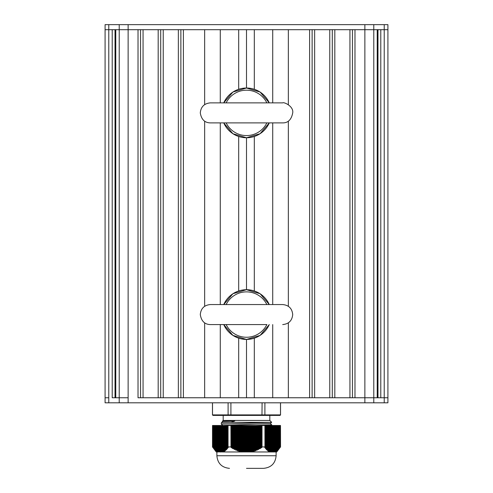 <?xml version="1.0" encoding="UTF-8"?>
<svg xmlns="http://www.w3.org/2000/svg" width="493" height="493" viewBox="0 0 493 493"><rect width="100%" height="100%" fill="white"/><g stroke="black" fill="none" stroke-linecap="round" stroke-linejoin="round"><path stroke-width="0.74" d="M212.508 425.49L212.508 446.923M212.538 425.49L228.062 425.49L228.062 446.96L228.062 425.49M213.093 447.619L213.093 425.49L213.081 447.613M220.722 451.964L219.896 451.964L219.896 425.49L219.896 451.964L218.411 451.65L218.387 425.49L218.356 451.964L215.509 450.238L212.538 446.96M221.412 451.865L221.4 425.49L221.375 451.964L220.654 451.964L220.654 425.49L220.642 451.964M226.706 448.519L226.694 425.49L226.675 449.53L225.973 449.222L226.096 450.078L225.215 449.887L225.159 450.861L224.463 450.466L224.401 451.391L223.705 450.953L223.649 451.828L222.947 451.348L223.033 451.964L222.189 451.65L221.375 451.964M230.909 425.49L230.97 446.96L230.97 425.49L228.099 425.49M230.97 425.49L262.029 425.49L262.029 446.96L262.029 425.49M264.901 425.49L264.938 446.96L264.938 425.49L262.091 425.49M264.938 425.49L266.306 425.49L266.294 448.519M273.042 451.964L270.786 451.964L270.811 451.65L269.967 451.964L270.053 451.348L269.351 451.828L269.295 450.953L268.599 451.391L268.537 450.466L267.841 450.861L267.785 449.887L266.904 450.078L267.027 449.222L266.325 449.53L266.325 425.49L271.6 425.49L271.588 451.865M271.625 451.964L271.625 425.49L273.11 425.49L273.104 451.958M273.11 425.49L274.626 425.49L274.613 451.65L274.262 451.964L273.134 451.964L273.134 425.49L273.11 451.964M275.193 425.49L275.347 451.348L274.644 451.964L274.644 425.49L279.919 425.49L279.907 447.619M279.919 447.613L279.919 425.49L280.462 425.49L280.462 446.96L279.907 447.632M274.767 451.964L276.752 451.964L280.535 446.923L280.462 425.49M230.909 446.923L228.099 446.923M264.901 446.923L262.091 446.923M262.029 446.96L259.934 448.741L259.355 448.47L258.424 449.53L257.845 449.222L257.266 450.078L256.329 449.887L255.756 450.719L254.819 450.466L254.24 451.274L253.31 450.953L252.73 451.736L251.794 451.348L251.307 451.964L250.284 451.65L241.693 451.964L241.206 451.348L240.627 451.828L239.69 450.953L239.117 451.391L238.181 450.466L237.601 450.861L236.671 449.887L236.092 450.238L235.155 449.222L234.218 449.351L233.645 448.47L232.708 448.544L230.97 446.96M277.46 425.49L277.614 449.887L276.16 451.274L275.223 451.828L275.371 451.403M277.491 450.238L277.639 449.906M278.397 449.228L278.403 425.49L278.249 449.53L279.13 448.47M272.358 451.964L272.358 425.49L272.278 451.964M278.372 449.222L277.67 450.078L277.67 425.49M269.351 425.49L269.172 451.736M268.599 425.49L268.42 451.274M267.841 425.49L267.662 450.719M267.083 425.49L266.904 450.078M266.152 449.351L266.269 448.47L265.394 448.544L265.511 447.644L264.723 447.552L264.938 446.96M265.573 425.49L265.394 448.544M264.883 447.114L264.723 447.552M279.728 425.49L279.728 447.835L279.186 448.544L279.186 425.49M219.317 425.49L219.151 451.964M228.062 446.96L228.277 447.552L227.489 447.644L227.606 448.544L226.731 448.47L226.848 449.351M217.777 451.828L217.598 425.49M216.261 450.861L216.082 425.49M215.509 450.238L215.33 425.49M214.782 425.49L214.597 449.203M214.024 425.49L213.845 448.47M213.272 425.49L213.093 447.632M213.222 447.847L212.982 425.49M228.277 447.552L228.117 447.114M227.606 448.544L227.427 425.49M226.096 450.078L225.917 425.49M225.338 450.719L225.159 425.49M224.58 451.274L224.401 425.49M223.828 451.736L223.649 425.49M273.683 425.49L273.849 451.964M280.535 446.923L280.492 425.49M270.361 451.964L270.786 451.964M251.307 451.964L269.967 451.964M248.589 425.49L248.589 451.964L248.977 451.964M222.214 451.964L222.639 451.964M223.033 451.964L241.693 451.964M242.322 451.964L243.024 451.964M249.976 451.964L250.678 451.964M244.023 451.964L244.411 451.964L244.411 425.49M212.465 446.923L216.248 451.964L218.233 451.964M247.437 425.49L247.437 451.964L247.079 451.964L247.079 425.49M245.921 425.49L245.921 451.964L245.563 451.964L245.563 425.49M246.5 468.35L263.515 468.35L246.5 468.35M276.123 451.964L276.123 455.748L216.877 455.748C217.623 463.402 221.825 467.604 229.485 468.35M222.657 421.632L222.318 421.312L234.791 420.985L230.983 422.341L221.295 422.871L221.289 424.134L271.655 422.298L270.343 423.524L222.54 425.49M221.295 422.871L222.657 421.601L234.791 420.985M270.343 423.493L271.711 424.781L255.947 425.49M230.983 422.341L271.36 422.341M222.318 421.312L223.181 420.449L269.819 420.449L271.655 422.291M212.508 402.806L212.508 414.903L213.001 415.408L279.999 415.408L213.001 415.408L212.508 414.903L212.97 415.408M231.032 415.408L230.909 414.903L231.032 415.408L230.909 414.903L228.099 414.903L228.099 402.806M264.525 415.408L264.901 414.903L264.525 415.408L264.901 414.903L262.091 414.903L261.968 415.408L262.091 402.806M228.475 415.408L228.099 414.903L228.475 415.408L228.099 414.903L212.508 414.903M279.999 415.408L280.492 414.903L280.492 402.806M264.901 402.806L264.901 414.903L280.535 414.903L280.03 415.408M230.909 402.806L230.909 414.903L262.091 414.903M108.774 402.806L108.774 29.691L112.213 29.691L112.213 397.759L128.131 397.759L119.22 397.759L119.22 29.691L138.022 29.691L138.022 397.759L373.78 397.759L364.869 397.759L364.869 29.691L377.219 29.691L377.219 397.759L373.78 397.759L384.226 397.759L384.226 29.691L387.917 29.691L387.917 397.759L384.226 397.759L387.917 397.759L387.917 402.806L105.083 402.806L105.083 397.759L108.774 397.759L105.083 397.759L105.083 29.691L387.917 29.691L387.917 24.65L105.083 24.65L105.083 29.691L108.774 29.691L108.774 24.65M384.226 402.806L384.226 397.759L380.787 397.759L380.787 29.691L384.226 29.691L384.226 24.65M377.977 397.759L377.977 29.691M364.869 402.806L364.869 397.759L354.978 397.759L354.978 29.691L364.869 29.691L364.869 24.65M352.458 397.759L352.458 29.691M349.938 397.759L349.938 29.691L334.815 29.691L334.815 397.759L349.938 397.759M332.288 397.759L332.288 29.691M329.768 397.759L329.768 29.691L314.645 29.691L314.645 397.759L329.768 397.759M312.124 397.759L312.124 29.691M288.35 322.835L288.35 397.759L309.604 397.759L309.604 29.691L288.35 29.691L288.35 104.621M288.35 306.301L288.35 121.149M254.314 338.161L254.314 397.759L272.721 397.759L272.721 324.579M272.721 304.557L272.721 122.899M272.721 102.871L272.721 29.691L254.314 29.691L254.314 89.288M254.314 290.975L254.314 136.481M220.279 324.579L220.279 397.759L238.686 397.759L238.686 338.161M238.686 290.975L238.686 136.481M238.686 89.288L238.686 29.691L220.279 29.691L220.279 102.871M220.279 304.557L220.279 122.899M204.65 104.621L204.65 29.691L183.396 29.691L183.396 397.759L204.65 397.759L204.65 322.835M204.65 306.301L204.65 121.149M180.876 397.759L180.876 29.691M178.355 397.759L178.355 29.691L163.232 29.691L163.232 397.759L178.355 397.759M160.712 397.759L160.712 29.691M158.185 397.759L158.185 29.691L143.062 29.691L143.062 397.759L158.185 397.759M140.542 397.759L140.542 29.691M119.22 402.806L119.22 397.759L115.781 397.759L115.781 29.691L119.22 29.691L119.22 24.65M115.023 397.759L115.023 29.691M105.083 397.759L105.083 24.65M225.849 304.631L226.133 304.563A22.69 22.69 0 0 1 266.861 304.557M266.861 324.579A22.69 22.69 0 0 1 226.151 324.61M226.139 102.871A22.69 22.69 0 0 1 266.861 102.871M266.861 122.899A22.69 22.69 0 0 1 226.151 122.923M249.347 425.49L249.347 451.964M249.704 425.49L249.704 451.964M250.857 425.49L250.857 451.964M250.462 425.49L250.462 451.717M247.837 425.49L247.837 451.964M248.189 425.49L248.189 451.964M248.947 425.49L248.947 451.927M252.373 425.49L252.373 451.828M251.972 425.49L251.972 451.403M246.321 425.49L246.321 451.964M246.679 425.49L246.679 451.964M250.105 425.49L250.105 451.779M253.883 425.49L253.883 451.391M253.482 425.49L253.482 450.996M251.615 425.49L251.615 451.489M244.811 425.49L244.811 451.964M245.163 425.49L245.163 451.964M255.399 425.49L255.399 450.861M254.998 425.49L254.998 450.497M253.131 425.49L253.131 451.101M243.296 425.49L243.296 451.964M243.653 425.49L243.653 451.964M256.908 425.49L256.908 450.238M256.508 425.49L256.508 449.906M254.641 425.49L254.641 450.62M241.786 425.49L241.786 451.964M242.143 425.49L242.143 451.964M242.895 425.49L242.895 451.779M258.424 425.49L258.424 449.53M258.024 425.49L258.024 449.228M256.157 425.49L256.157 450.054M241.385 425.49L241.385 451.489M244.053 425.49L244.053 451.927M259.934 425.49L259.934 448.741M259.534 425.49L259.534 448.47M257.666 425.49L257.666 449.394M240.27 425.49L240.27 451.736M240.627 425.49L240.627 451.828M242.538 425.49L242.538 451.717M261.401 425.49L261.401 447.847M261.05 425.49L261.05 447.632M259.176 425.49L259.176 448.655M238.76 425.49L238.76 451.274M239.117 425.49L239.117 451.391M239.869 425.49L239.869 451.101M241.028 425.49L241.028 451.403M260.692 425.49L260.692 447.835M237.244 425.49L237.244 450.719M237.601 425.49L237.601 450.861M238.359 425.49L238.359 450.62M239.518 425.49L239.518 450.996M235.734 425.49L235.734 450.078M236.092 425.49L236.092 450.238M236.843 425.49L236.843 450.054M238.002 425.49L238.002 450.497M234.218 425.49L234.218 449.351M234.576 425.49L234.576 449.53M235.334 425.49L235.334 449.394M236.492 425.49L236.492 449.906M233.824 425.49L233.824 448.655M234.976 425.49L234.976 449.228M231.205 425.49L231.205 447.552M233.466 425.49L233.466 448.47M233.066 425.49L233.066 448.741M232.708 425.49L232.708 448.544M232.308 425.49L232.308 447.835M231.95 425.49L231.95 447.632M231.599 425.49L231.599 447.847M261.795 425.49L261.795 447.552M260.292 425.49L260.292 448.544M258.782 425.49L258.782 449.351M257.266 425.49L257.266 450.078M255.756 425.49L255.756 450.719M254.24 425.49L254.24 451.274M252.73 425.49L252.73 451.736M251.214 425.49L251.214 451.964M273.892 425.49L273.892 451.964M273.868 451.884L273.868 425.49L273.861 451.853M275.377 451.366L275.377 425.49L275.371 451.348M272.376 425.49L272.376 451.964M274.435 425.49L274.435 451.779M276.135 450.959L276.135 425.49L276.129 450.947M272.925 425.49L272.925 451.964M276.893 450.466L276.893 425.49L276.881 450.454M275.951 425.49L275.951 451.101M270.867 425.49L270.867 451.964M272.167 425.49L272.167 451.964M277.639 425.49L277.639 449.869L277.651 425.49M276.709 425.49L276.709 450.62M270.109 425.49L270.109 451.964M270.842 451.717L270.842 425.49L270.836 451.674M270.084 451.422L270.084 425.49L270.078 451.378M271.409 425.49L271.409 451.927M279.155 425.49L279.155 448.445L279.161 425.49M278.218 425.49L278.218 449.394M270.657 425.49L270.657 451.717M278.976 425.49L278.976 448.655M269.332 451.033L269.332 425.49L269.32 450.984M269.899 425.49L269.899 451.403M268.574 450.553L268.574 425.49L268.562 450.497M269.141 425.49L269.141 450.996M267.816 449.98L267.816 425.49L267.81 449.924M268.389 425.49L268.389 450.497M267.058 449.32L267.058 425.49L267.052 449.265M267.631 425.49L267.631 449.906M266.873 425.49L266.873 449.228M266.115 425.49L266.115 448.47M265.548 447.755L265.548 425.49L265.542 447.693M265.363 425.49L265.363 447.632M280.018 425.49L280.018 447.552M278.428 425.49L278.428 449.351M276.918 425.49L276.918 450.719M276.16 425.49L276.16 451.274M275.402 425.49L275.402 451.736M222.133 425.49L222.133 451.964M222.891 425.49L222.891 451.964M222.343 425.49L222.343 451.717M221.591 425.49L221.591 451.927M223.101 425.49L223.101 451.403M220.624 425.49L220.624 451.964M220.833 425.49L220.833 451.964M222.158 451.717L222.158 425.49L222.164 451.674M223.859 425.49L223.859 450.996M222.916 451.422L222.916 425.49L222.922 451.378M220.075 425.49L220.075 451.964M224.611 425.49L224.611 450.497M223.668 451.033L223.668 425.49L223.68 450.984M219.108 425.49L219.108 451.964M225.369 425.49L225.369 449.906M224.426 450.553L224.426 425.49L224.438 450.497M218.565 425.49L218.565 451.779M226.127 425.49L226.127 449.228M225.184 449.98L225.184 425.49L225.19 449.924M217.807 425.49L217.807 451.489M219.132 451.884L219.132 425.49L219.138 451.853M226.885 425.49L226.885 448.47M225.942 449.32L225.942 425.49L225.948 449.265M227.637 425.49L227.637 447.632M216.84 425.49L216.84 451.274M217.049 425.49L217.049 451.101M217.623 451.366L217.623 425.49L217.629 451.348M227.452 447.755L227.452 425.49L227.458 447.693M216.291 425.49L216.291 450.62M216.865 450.959L216.865 425.49L216.871 450.947M215.54 425.49L215.54 450.054M216.107 450.466L216.107 425.49L216.119 450.454M214.572 425.49L214.572 449.351M215.361 425.49L215.361 449.869L215.349 425.49M213.845 425.49L213.845 448.445L213.839 425.49M213.814 425.49L213.814 448.544M128.131 24.65L128.131 402.806M373.78 24.65L373.78 402.806M246.5 397.759L246.5 339.443M246.5 289.693L246.5 137.763M246.5 88.013L246.5 29.691M223.748 304.557A24.853 24.853 0 0 1 269.252 304.557M269.252 324.579A24.853 24.853 0 0 1 223.748 324.579M223.748 102.871A24.853 24.853 0 0 1 269.252 102.871M269.252 122.899A24.853 24.853 0 0 1 223.748 122.899M274.626 425.49L274.626 451.674M271.6 425.49L271.6 451.908M266.306 425.49L266.306 448.581M221.4 425.49L221.4 451.908M219.89 425.49L219.89 451.964M218.374 425.49L218.374 451.674M226.694 425.49L226.694 448.581M276.123 455.748C275.377 463.402 271.175 467.604 263.515 468.35M216.877 451.964L216.877 455.748M221.295 424.146L222.657 425.416M269.819 420.449L269.819 415.408M223.181 420.449L223.181 415.408M280.535 414.903L280.535 402.806M212.465 414.903L212.465 402.806M271.711 424.781L271.711 425.49M387.917 397.759L387.917 29.691M282.699 324.579C288.781 323.987 292.115 320.647 292.713 314.565C292.115 308.489 288.781 305.149 282.699 304.557L210.301 304.557C204.219 305.149 200.885 308.489 200.287 314.565C201.341 321.085 204.675 324.425 210.301 324.579L266.923 324.579M226.077 304.557L210.301 304.557M223.73 324.579L232.906 335.4L246.5 339.443L260.094 335.4L269.27 324.579M269.27 304.557L260.101 293.736L246.5 289.693L232.906 293.736L223.73 304.557M282.699 102.871L210.301 102.871C204.219 103.468 200.885 106.802 200.287 112.885C201.341 119.405 204.675 122.739 210.301 122.899L282.699 122.899C288.085 122.948 291.425 119.614 292.713 112.885C293.853 106.205 283.641 101.761 282.699 102.871L282.699 102.871M223.73 122.899L232.906 133.714L246.5 137.763L260.094 133.714L269.27 122.899M269.27 102.871L260.101 92.055L246.5 88.013L232.906 92.055L223.73 102.871"/></g></svg>
